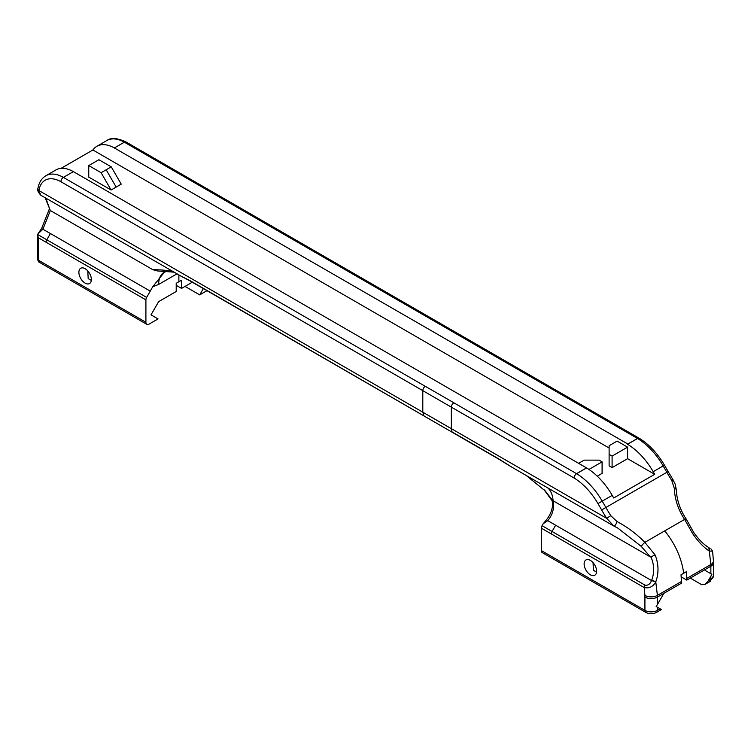 <?xml version="1.0" encoding="UTF-8"?>
<svg xmlns="http://www.w3.org/2000/svg" width="751" height="751" viewBox="0 0 751 751"><rect width="100%" height="100%" fill="white"/><g stroke="black" fill="none" stroke-linecap="round" stroke-linejoin="round"><path stroke-width="1.13" d="M203.352 288.581L199.719 294.88L206.985 290.675M199.719 294.88L185.037 286.403M192.303 282.207L181.554 288.412L181.554 280.226L176.213 283.305L176.213 291.491L158.639 301.639L151.007 314.866L158.048 318.931L149.083 324.113A4.487 2.591 -60 0 1 146.839 324.338A4.487 2.591 -60 0 1 145.91 322.282L38.583 260.325A3.53 2.037 180 0 1 37.55 258.888A3.53 2.037 180 0 1 37.55 258.879L37.55 235.542A3.53 2.037 180 0 0 37.916 236.443L38.583 237.907L38.583 260.325L39.709 262.484C38.78 262.362 38.066 261.17 37.55 258.888M45.116 197.71L50.336 210.524L42.92 229.205L38.47 233.373A2.244 1.831 -60 0 0 37.832 234.594L146.642 297.415A3.53 2.037 120 0 0 145.91 299.874L145.91 322.282M78.883 272.303A8.824 5.097 -120 0 0 82.732 281.184A8.824 5.097 -120 0 0 89.538 283.549A8.824 5.097 -120 0 0 89.538 273.364A8.824 5.097 -120 0 0 80.714 268.267A8.824 5.097 -120 0 0 78.883 272.303M176.992 273.843L158.658 284.422L152.688 286.798L150.266 291.135L50.411 233.533L46.806 239.776A3.53 2.037 120 0 0 46.074 242.235L38.583 237.907M146.642 297.415L150.266 291.135M91.312 280.405L88.177 278.593L87.801 270.951M114.359 147.956A3.53 2.037 60 0 1 114.368 147.966L124.356 142.202A3.53 2.037 -120 0 0 124.337 142.192L114.359 147.956A35.297 20.38 60 0 0 96.87 146.304A35.297 20.38 60 0 0 92.899 149.984L609.117 448.009M114.368 147.966L627.911 444.066A3.53 2.037 -120 0 0 627.845 444.038L627.517 444.226M705.151 570.413L711.901 574.318L708.137 581.077L704.973 584.419L701.8 584.738L690.3 578.092M511.722 467.094L498.364 458.664L452.046 431.919L451.332 428.652L606.63 518.312L610.798 515.693L617.022 521.551C627.245 526.949 636.519 533.877 644.865 542.344L655.154 555.055L650.45 556.979L641.279 546.399A3.53 0.498 -46.3 0 1 644.865 542.344L664.738 530.873C675.28 544.034 681.608 558.143 683.701 573.22L681.044 574.768M612.919 525.522L613.924 526.057A3.53 1.014 -64.5 0 1 613.858 526.01L606.63 518.312A181.78 104.952 60 0 1 601.626 509.948L597.956 503.592A49.416 28.529 -120 0 0 574.046 477.983A3.53 1.99 -58.9 0 1 576.599 473.693L586.249 468.117A52.945 30.566 60 0 1 586.268 468.126L586.597 467.939A52.945 30.566 -120 0 0 586.587 467.929L586.249 468.117A3.53 2.037 -120 0 0 586.193 468.089L586.587 467.929A52.945 30.566 60 0 1 612.206 495.369L613.717 497.988L654.703 474.322L627.592 458.673L612.093 467.62L609.117 465.892L609.117 445.719L617.125 441.1L627.592 447.145L627.592 458.673M641.279 546.399L617.885 528.141L613.924 526.057A3.53 1.014 -64.5 0 0 615.501 524.799A3.53 1.014 -64.5 0 0 617.022 521.551M651.558 580.551L651.69 580.223A3.53 0.516 21.5 0 1 655.783 581.894L651.539 580.542L555.656 525.231L552.051 531.473A3.53 2.037 120 0 0 551.318 533.933L541.34 528.169A3.53 2.037 -60 0 1 542.072 525.709L543.198 523.757L547.723 520.65L555.656 525.231M655.154 555.055C658.721 564.104 658.927 573.051 655.783 581.894L657.397 595.383L657.397 604.583L656.149 606.508L660.12 608.798L657.397 610.375A8.824 5.097 180 0 1 644.921 610.375L644.921 597.092A8.824 5.097 -0 0 0 657.397 597.092L663.893 593.337L657.397 604.583M651.042 557.082L651.183 557.402C654.281 565.137 654.45 572.741 651.69 580.223M542.072 525.709L644.978 585.123A3.53 2.037 120 0 0 644.255 587.582L551.318 533.933M655.557 582.25C652.901 586.766 649.127 588.54 644.255 587.582L644.921 595.383A8.824 5.097 -0 0 0 657.397 595.383L681.467 581.49L681.035 574.759M551.994 500.354A3.53 0.817 -24.6 0 0 552.004 500.391A3.53 0.817 -24.6 0 0 552.727 500.56L650.45 556.979M547.723 520.65C552.614 514.895 554.426 508.286 553.168 500.814L552.116 500.748C553.046 504.071 552.896 511.638 546.409 519.899M657.397 607.23L657.397 610.375A4.487 2.591 60 0 1 656.468 612.422L661.434 609.559L660.12 608.798M596.557 572.102L593.421 570.291L593.055 562.649M663.893 593.337L681.467 583.189L681.467 581.49M498.908 459.218A3.53 2.037 -60 0 1 498.861 459.19L424.005 415.979L422.804 412.186L38.911 190.547A3.53 2.356 -170.7 0 1 37.925 188.529C38.902 182.634 41.558 178.372 45.895 175.725L55.874 169.961A35.297 20.38 60 0 1 73.363 171.622A3.53 2.037 60 0 1 73.382 171.632L586.531 467.892M588.962 469.45L602.095 461.865L599.11 460.138L584.137 460.138L578.617 463.329M584.128 564.01A8.824 5.097 -120 0 0 587.986 572.891A8.824 5.097 -120 0 0 594.783 575.247A8.824 5.097 -120 0 0 594.783 565.062A8.824 5.097 -120 0 0 585.958 559.964A8.824 5.097 -120 0 0 584.128 564.01M602.095 461.865L602.095 473.393L597.261 476.181M546.409 519.908L543.198 523.757M526.057 475.374L544.362 490.215L526.254 475.486M686.395 519.363A3.53 1.089 147.6 0 0 686.386 519.335A3.53 1.089 147.6 0 0 684.612 519.401L692.553 533.463L693.398 532.628M676.294 489.802A3.53 1.474 179.8 0 0 676.294 489.755A3.53 1.474 179.8 0 0 674.342 488.46C674.802 499.49 678.219 509.807 684.612 519.401L664.738 530.873M708.568 547.395A3.53 2.403 117.3 0 1 709.254 551.027L708.794 547.507L707.733 546.935C702.974 543.818 698.308 539.011 693.746 532.515L686.386 519.335C680.199 510.079 676.839 500.222 676.294 489.755L675.29 484.414L673.084 479.823L671.751 480.499L674.342 488.46M692.553 533.463C697.989 541.433 703.556 547.282 709.254 551.027L710.868 564.508L710.868 573.717M706.729 546.315L708.794 547.507M709.554 551.074L712.568 551.168L713.45 560.941A8.824 5.097 180 0 1 710.868 564.508L686.799 578.411L686.367 571.68L683.71 573.22M514.782 367.615L124.356 142.202A3.53 2.037 -60 0 1 126.121 142.033L516.547 367.436A3.53 2.037 120 0 0 514.782 367.615L637.496 438.462A3.53 2.037 -120 0 1 637.561 438.5A52.945 30.566 60 0 1 663.171 465.939L664.466 465.188C657.547 453.388 649.164 444.432 639.326 438.321A3.53 1.99 121.1 0 0 637.561 438.5L627.911 444.066A52.945 30.566 60 0 1 627.92 444.076L627.592 444.273A52.945 30.566 60 0 1 653.192 471.703L654.703 474.322M686.799 578.411L686.799 580.11L681.26 576.918M686.799 580.11L710.868 566.216A8.824 5.097 180 0 0 713.45 562.612L713.45 575.904A8.824 5.097 180 0 1 710.868 579.5L708.137 581.077M627.592 447.145L612.093 456.082L609.117 454.364M612.093 456.082L612.093 467.62M656.468 612.422C652.929 614.196 649.39 614.196 645.851 612.422A4.487 2.591 120 0 1 644.921 610.375L541.34 550.577L541.34 528.169M541.34 550.577A4.487 2.591 120 0 0 542.269 552.623L645.851 612.422M453.829 402.808A3.53 2.037 120 0 0 451.332 407.08A3.53 2.037 120 0 0 451.332 407.126L574.046 477.983A3.53 2.037 -60 0 1 576.543 473.656L453.829 402.808A3.53 2.037 120 0 1 453.876 402.78L425.301 386.333A3.53 2.037 -60 0 0 422.804 390.661L451.332 407.126L451.332 428.652L422.804 412.186L422.804 390.661L60.906 181.723A31.767 18.343 -120 0 0 38.911 190.547L40.779 195.204L181.038 276.152M190.303 280.808L180.484 275.861L190.792 281.334A3.53 2.037 -60 0 1 190.303 280.808L452.534 432.445M92.899 149.984L61.047 168.365M116.161 187.074L121.23 184.145L111.251 166.853L106.182 169.782L116.161 187.074L111.092 190.003L101.113 172.711L106.182 169.782M111.251 166.853L98.888 159.719L88.749 165.577L88.749 177.105L111.092 190.003M181.554 288.412L176.213 285.333M88.749 165.577L101.113 172.711M44.9 197.579L46.168 199.024L50.204 210.44M173.406 271.778L172.495 271.486A3.53 3.342 102.2 0 0 173.791 272.087L173.791 272.087A3.53 3.342 102.2 0 0 173.838 272.097M164.187 271.402L157.907 271.036L152.829 269.693C161.118 269.759 167.67 270.351 172.495 271.486M49.303 209.088L41.596 228.52L50.411 233.533M50.336 210.524L152.829 269.693M152.688 286.798L164.319 272.219L166.591 271.43M158.658 284.422A26.473 15.283 60 0 1 164.14 272.313L164.319 272.219M37.832 234.594L37.916 236.443M37.925 188.529C37.015 189.759 37.963 191.974 40.77 195.194L40.714 195.166M41.596 228.52L38.263 233.42A3.53 0.601 37 0 1 38.47 233.373M178.879 274.932L178.879 281.766M145.91 299.874L46.074 242.235M639.298 438.312A3.53 2.037 120 0 0 639.261 438.293A3.53 2.037 120 0 0 637.496 438.462L627.845 444.038M597.956 503.592L602.218 501.133A52.945 30.566 60 0 0 576.599 473.693A3.53 2.037 -120 0 0 576.543 473.656L586.193 468.089M617.885 528.141L613.999 526.075M601.626 509.948L605.888 507.488A178.25 102.915 -120 0 0 610.798 515.693M612.206 495.369L602.218 501.133L605.888 507.488L666.841 472.295A178.25 102.915 -120 0 0 671.751 480.499M644.978 585.123C647.944 585.705 650.131 584.175 651.539 580.542M544.362 490.206L552.107 500.682L553.093 500.776A35.297 20.38 120 0 0 547.657 487.84M644.921 597.092L644.921 595.383M552.727 500.56L544.428 489.943M511.168 466.784L498.861 459.19A3.53 2.037 -60 0 1 498.364 458.664M664.466 465.188L668.137 471.544L666.841 472.295L663.171 465.939L653.192 471.703M710.868 576.355L710.868 579.5A4.487 2.591 60 0 1 709.939 581.556L713.45 575.895A8.824 5.097 180 0 1 713.45 575.904M709.939 581.556A4.487 2.591 60 0 1 709.92 581.565L704.973 584.419M190.838 281.353A3.53 2.037 -60 0 1 190.792 281.334L424.015 415.97M73.382 171.632L63.403 177.396L425.301 386.333M45.895 175.725A35.297 20.38 60 0 1 63.384 177.386A3.53 2.037 -120 0 1 63.403 177.396A3.53 2.037 120 0 0 60.906 181.723A3.53 2.046 119.7 0 1 63.384 177.386L73.363 171.622M124.337 142.192A3.53 2.046 -60.3 0 1 126.102 142.014A3.53 2.046 -60.3 0 1 126.112 142.023A3.53 3.53 0 0 0 126.102 142.014C117.344 137.931 110.932 137.442 106.849 140.54A35.297 20.38 60 0 1 124.337 142.192M612.966 525.55L511.253 466.822M617.322 527.822L617.848 528.122M668.137 471.544L673.084 479.823M712.568 551.15L710.859 548.699M639.326 438.321A3.53 3.53 0 0 0 639.261 438.293L516.547 367.436M713.45 560.913L713.45 562.612M146.839 324.338L39.709 262.484M96.87 146.304L106.849 140.54M163.821 271.402L174.072 272.162M38.263 233.42A3.53 3.53 0 0 0 37.55 235.542"/></g></svg>
